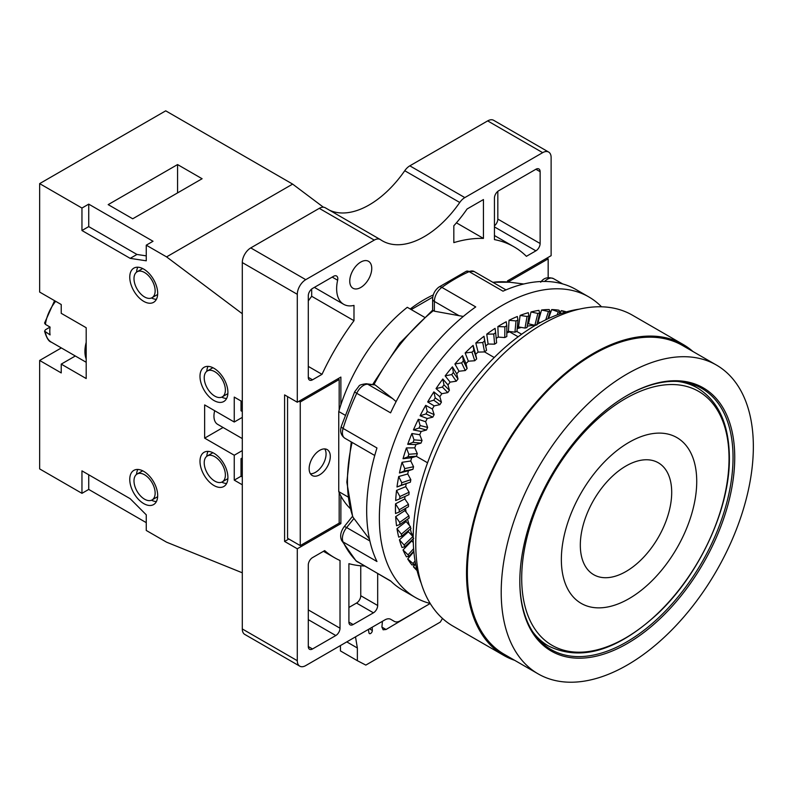 <?xml version="1.0" encoding="UTF-8"?>
<svg xmlns="http://www.w3.org/2000/svg" width="793" height="793" viewBox="0 0 793 793"><rect width="100%" height="100%" fill="white"/><g stroke="black" fill="none" stroke-linecap="round" stroke-linejoin="round"><path stroke-width="1.19" d="M325.517 207.925A11.964 6.909 120 0 0 325.249 207.756A11.964 6.909 120 0 0 319.272 208.351L250.757 247.912A11.964 6.909 120 0 0 242.291 262.562L242.291 628.948A11.964 6.909 120 0 0 244.769 634.42L299.774 666.17A11.964 6.909 120 0 1 297.296 660.698L297.296 548.776L340.871 523.618L340.871 495.952A130.429 75.305 120 0 0 350.169 508.472M299.774 666.17A11.964 6.909 120 0 0 305.751 665.585L384.803 619.938A11.964 6.909 -60 0 1 390.79 619.343L394.299 621.375A11.964 6.909 120 0 0 400.277 620.78L430.222 603.493A173.508 100.176 120 0 1 415.304 597.426A173.508 100.176 120 0 1 379.361 517.998A173.508 100.176 -60 0 1 455.103 343.389A173.508 100.176 -60 0 1 588.803 296.909A173.508 100.176 -60 0 1 601.51 306.792M335.796 635.54A5.987 3.45 120 0 0 340.019 628.215L340.019 560.502A179.486 103.625 120 0 1 334.468 557.667A179.486 103.625 120 0 1 324.664 550.61L312.521 557.618A5.987 3.45 120 0 0 308.289 564.953L308.289 646.533A5.987 3.45 120 0 0 309.528 649.269A5.987 3.45 120 0 0 312.521 648.971L335.796 635.54L308.289 619.66M364.552 566.024A179.486 103.625 120 0 1 348.91 563.674L348.91 622.109A5.987 3.45 120 0 0 350.149 624.844A5.987 3.45 120 0 0 353.133 624.547L373.444 612.82A5.987 3.45 120 0 0 377.676 605.495L377.676 573.597M548.647 152.058A11.964 6.909 120 0 0 542.67 152.653L487.665 120.893A11.964 6.909 120 0 1 493.652 120.308L548.647 152.058A11.964 6.909 120 0 1 551.125 157.539L551.125 255.673L507.55 280.831L507.55 281.991M542.67 152.653L464.827 197.596A11.964 6.909 120 0 0 459.752 202.473A83.761 48.363 -60 0 1 382.325 240.824A83.761 48.363 -60 0 1 380.511 239.674A11.964 6.909 120 0 0 380.253 239.516A11.964 6.909 120 0 0 374.266 240.101L305.751 279.661A11.964 6.909 120 0 0 297.296 294.312L297.296 402.229L340.871 377.071L340.871 404.737A130.429 75.305 120 0 1 407.285 307.307L424.344 317.16M433.265 294.946A125.641 72.54 120 0 0 410.219 309.002M349.753 281.128A15.553 8.981 -60 0 1 356.543 265.467A15.553 8.981 -60 0 1 368.527 261.303A15.553 8.981 -60 0 1 371.748 268.421A15.553 8.981 -60 0 1 364.958 284.082A15.553 8.981 -60 0 1 352.974 288.246A15.553 8.981 -60 0 1 349.753 281.128M498.668 190.756A5.987 3.45 120 0 0 494.435 198.081L494.435 239.605A179.486 103.625 120 0 1 513.953 246.782A179.486 103.625 120 0 1 526.403 256.317L535.899 250.836A5.987 3.45 120 0 0 540.132 243.51L540.132 171.704A5.987 3.45 120 0 0 538.893 168.959A5.987 3.45 120 0 0 535.899 169.256L498.668 190.756M314.375 287.383L343.696 304.314A34.099 19.686 120 0 1 337.63 280.226A5.987 3.45 120 0 0 336.559 276.004A5.987 3.45 120 0 0 333.566 276.301L312.521 288.454A5.987 3.45 120 0 0 308.289 295.779L308.289 377.359A5.987 3.45 120 0 0 309.528 380.105A5.987 3.45 120 0 0 312.521 379.807L322.017 374.326L308.289 366.396M343.696 304.314A34.099 19.686 120 0 0 353.985 305.404L353.985 320.699A179.486 103.625 120 0 0 322.017 374.326M453.824 225.787L453.824 242.618A179.486 103.625 120 0 1 483.443 238.415L483.443 199.549L467.077 208.995A100.513 58.028 120 0 1 453.824 225.787M487.665 120.893L409.822 165.836A11.964 6.909 120 0 0 404.747 170.723A83.761 48.363 -60 0 1 329.373 210.135M355.502 636.858L357.365 648L357.365 660.698L365.831 665.089L440.284 622.109L442.484 618.431M372.214 627.213L372.314 630.485A2.389 1.378 -60 0 1 371.302 632.933A2.389 1.378 -60 0 1 369.429 633.597A2.389 1.378 -60 0 1 368.963 632.824L368.388 629.424M421.906 608.29L386.032 629.493L383.128 629.791L381.909 627.025L382.434 621.306M340.445 645.552L340.445 650.924L357.365 660.698M357.365 648L346.789 641.894M394.299 621.375L390.771 619.333M297.296 402.229L284.598 394.894L284.598 541.45L288.83 539.012M287.562 396.609L287.562 538.278L300.25 545.604L339.176 523.132L339.176 492.552A130.429 75.305 120 0 0 340.871 495.952M347.949 496.924L338.75 491.61L338.75 411.517A130.429 75.305 120 0 1 339.176 410.09A130.429 75.305 -60 0 1 340.871 404.737M411.22 309.577L432.75 297.157M340.871 523.618L339.176 522.646M297.296 548.776L284.598 541.45M338.75 411.517L345.044 415.155M516.947 331.543L521.625 334.24M534.769 325.279A130.429 75.305 120 0 0 527.256 326.171M521.457 327.43A130.429 75.305 120 0 0 517.214 328.659M416.315 456.302L427.556 462.785M486.545 350.288L486.208 348.692L486.545 350.298L484.563 351.923L494.237 357.514M410.328 529.109L411.517 533.62L413.232 534.611M411.517 533.62A130.429 75.305 120 0 0 412.846 536.445M338.75 491.61A130.429 75.305 120 0 0 339.176 492.552M395.529 503.842A150.769 87.052 120 0 0 395.529 513.507L399.236 512.02L399.236 509.79L395.529 503.842L404.826 498.896A137.605 79.449 -60 0 1 404.926 496.487M396.55 490.421A150.769 87.052 120 0 0 395.667 500.542L399.712 498.866L399.92 496.527L396.55 490.421L405.758 486.644A137.605 79.449 -60 0 1 406.145 483.611M398.72 476.524A150.769 87.052 120 0 0 396.986 486.981L401.357 485.167L401.764 482.759L398.72 476.524L407.741 473.966A137.605 79.449 -60 0 1 408.405 470.745L399.444 472.995L404.152 471.082L404.747 468.613L402.031 462.309A150.769 87.052 120 0 0 399.444 472.995M402.031 462.309L410.764 460.991A137.605 79.449 -60 0 1 411.676 457.71L403.032 458.721L408.058 456.758L408.841 454.27L406.432 447.926A150.769 87.052 120 0 0 403.032 458.721M406.432 447.926L414.789 447.857A137.605 79.449 -60 0 1 415.938 444.576L407.701 444.318L413.034 442.355L413.996 439.867L411.894 433.533A150.769 87.052 120 0 0 407.701 444.318M411.894 433.533L419.765 434.723A137.605 79.449 -60 0 1 421.152 431.461L413.411 429.955L419.021 428.022L420.161 425.563L418.327 419.299A150.769 87.052 120 0 0 413.411 429.955M418.327 419.299L425.643 421.727A137.605 79.449 -60 0 1 427.239 418.516L420.082 415.78L425.97 413.926L427.258 411.517L425.692 405.362A150.769 87.052 120 0 0 420.082 415.78M425.692 405.362L432.354 409.01A137.605 79.449 -60 0 1 434.158 405.887L427.665 401.942L433.781 400.217L435.218 397.898L433.88 391.881A150.769 87.052 120 0 0 427.665 401.942M433.88 391.881L439.837 396.708A137.605 79.449 -60 0 1 441.81 393.715L436.051 388.6L442.395 387.053L443.961 384.833L442.821 379.004A150.769 87.052 120 0 0 436.051 388.6M442.821 379.004L447.995 384.962A137.605 79.449 -60 0 1 450.127 382.127L445.16 375.902L451.693 374.564L453.368 372.482L452.416 366.881A150.769 87.052 120 0 0 445.16 375.902M452.416 366.881L456.748 373.89A137.605 79.449 -60 0 1 459.018 371.243L454.904 363.987L461.595 362.897L463.36 360.964L462.547 355.641A150.769 87.052 120 0 0 454.904 363.987M462.547 355.641L465.997 363.63A137.605 79.449 -60 0 1 468.376 361.202L465.154 352.974L471.974 352.171L473.817 350.427L473.114 345.391A150.769 87.052 120 0 0 465.154 352.974M473.114 345.391L475.641 354.283A137.605 79.449 -60 0 1 478.1 352.102L475.81 343.002L482.729 342.517L484.622 340.96L483.998 336.272A150.769 87.052 120 0 0 475.81 343.002M485.653 345.887A137.605 79.449 -60 0 1 488.091 344.033L486.753 334.17L493.732 334.031L495.655 332.693L495.08 328.352A150.769 87.052 120 0 0 486.753 334.17M496.2 338.393A137.605 79.449 -60 0 1 498.232 337.104L497.865 326.577L504.873 326.815L506.806 325.695L506.241 321.74A150.769 87.052 120 0 0 497.865 326.577M506.806 332.198A137.605 79.449 -60 0 1 508.422 331.375L509.027 320.303L516.015 320.937L517.938 320.055L517.353 316.506A150.769 87.052 120 0 0 509.027 320.303M517.323 327.39A137.605 79.449 -60 0 1 518.533 326.924L520.109 315.416L527.058 316.466L528.951 315.832L528.297 312.7A150.769 87.052 120 0 0 520.109 315.416M527.613 324A137.605 79.449 -60 0 1 528.465 323.782L530.993 311.976L537.862 313.443L539.696 313.076L538.953 310.37A150.769 87.052 120 0 0 530.993 311.976M537.555 322.057A137.605 79.449 -60 0 1 538.11 321.998L541.56 310.023L550.084 311.808L549.202 309.538A150.769 87.052 120 0 0 541.56 310.023M411.458 540.469A137.605 79.449 120 0 0 411.676 540.985L403.032 549.955A150.769 87.052 120 0 0 406.432 556.825L408.94 556.389L413.797 551.085M408.167 530.884A137.605 79.449 120 0 0 408.405 531.736L399.444 539.825A150.769 87.052 120 0 0 402.031 547.527L404.856 546.754L413.708 538.328M405.957 520.277A137.605 79.449 120 0 0 406.155 521.566L396.986 528.683A150.769 87.052 120 0 0 398.72 537.129L401.873 536.068L410.972 528.574L401.764 536.127L401.357 534.175L396.986 528.683M404.866 508.769A137.605 79.449 120 0 0 404.955 510.573L395.667 516.639A150.769 87.052 120 0 0 396.55 525.749L400.019 524.431L409.267 517.968L399.92 524.48L399.712 522.379L395.667 516.639M405.55 508.382A127.435 73.58 120 0 0 406.075 512.08M407.552 519.167A127.435 73.58 120 0 0 409.406 525.362L409.426 525.472M506.806 332.991A127.435 73.58 -60 0 1 510.286 331.593M415.572 563.823L413.411 566.737A150.769 87.052 120 0 0 417.068 570.563M413.857 551.67L407.701 558.956A150.769 87.052 120 0 0 411.894 564.913L414.085 564.864L415.443 563.169M396.986 486.981L408.91 482.669L401.357 485.167M486.228 348.751L483.998 336.272M551.69 309.567L558.302 311.897L559.977 312.046L558.946 310.212A150.769 87.052 120 0 0 551.69 309.567L548.459 318.538M566.42 311.877A150.769 87.052 120 0 0 561.285 310.618L559.838 313.939M374.742 455.479L344.876 438.242A11.964 6.909 -60 0 1 343.111 428.438L376.953 447.976A173.508 100.176 -60 0 0 366.673 510.672A173.508 100.176 120 0 0 376.953 561.503L343.111 541.966A11.964 6.909 -60 0 1 346.63 527.553L353.946 518.453L369.488 539.21M390.969 581.279L355.938 560.74A5.987 4.827 -45.3 0 0 356.741 561.355L390.582 580.892A173.508 100.176 120 0 0 402.606 590.101L415.304 597.426M344.876 438.242C340.99 435.496 339.791 431.541 341.268 426.376A5.987 1.784 17.3 0 0 343.111 428.438A173.508 100.176 -60 0 1 356.741 393.298L390.582 412.846A173.508 100.176 -60 0 1 475.731 306.921L441.889 287.383A173.508 100.176 -60 0 1 469.149 271.642L502.99 291.18A173.508 100.176 -60 0 1 576.115 289.584L588.803 296.909M341.268 426.376L354.729 391.702L358.912 386.241C359.08 385.2 361.509 384.367 366.197 383.753L375.099 384.912L392.674 398.631L367.783 384.258L375.099 384.912M396.103 401.625L392.674 398.631M372.76 384.337L399.751 343.171L432.611 310.172L434.366 311.193L463.3 316.457M351.249 441.919L346.838 482.154L352.687 516.798L353.946 518.453M404.826 498.896L408.484 504.328L408.484 506.668L399.236 512.02L408.484 506.668M408.484 504.328L399.236 509.79M405.758 486.644L409.119 492.215L408.91 494.673L399.712 498.866L408.91 494.673M409.119 492.215L399.92 496.527M407.741 473.966L410.814 479.646L410.397 482.174L408.91 482.669M408.851 482.689L410.397 482.174M410.814 479.646L401.764 482.759M410.764 460.991L413.559 466.73L412.925 469.317L408.405 470.745M412.925 469.317L404.152 471.082M413.559 466.73L404.747 468.613M414.789 447.857L417.306 453.636L416.484 456.253L411.676 457.71M416.484 456.253L408.058 456.758M417.306 453.636L408.841 454.27M419.765 434.723L422.025 440.492L421.014 443.099L415.938 444.576M421.014 443.099L413.034 442.355M422.025 440.492L413.996 439.867M425.643 421.727L427.655 427.437L426.465 430.024L421.152 431.461M426.465 430.024L419.021 428.022M427.655 427.437L420.161 425.563M432.354 409.01L434.148 414.63L432.79 417.148L427.239 418.516M432.79 417.148L425.97 413.926M434.148 414.63L427.258 411.517M439.837 396.708L441.423 402.2L439.917 404.638L434.158 405.887M439.917 404.638L433.781 400.217M441.423 402.2L435.218 397.898M447.995 384.962L449.413 390.285L447.767 392.604L441.81 393.715M447.767 392.604L442.395 387.053M449.413 390.285L443.961 384.833M456.748 373.89L458.007 379.014L456.253 381.205L450.127 382.127M456.253 381.205L451.693 374.564M458.007 379.014L453.368 372.482M465.997 363.63L467.127 368.517L465.283 370.539L459.018 371.243M465.283 370.539L461.595 362.897M467.127 368.517L463.36 360.964M475.641 354.283L476.672 358.912L474.749 360.746L468.376 361.202M474.749 360.746L471.974 352.171M476.672 358.912L473.817 350.427M482.729 342.517L484.563 351.923L478.1 352.102M486.208 348.692L484.622 340.96M496.616 342.754L495.655 332.693L496.626 342.834L494.604 344.162L488.091 344.033M494.604 344.162L493.732 334.031M506.796 336.381L506.806 325.695L506.806 336.519L504.764 337.55L498.232 337.104M504.764 337.55L504.873 326.815M516.957 331.256L517.938 320.055L516.977 331.415L514.944 332.178L508.412 331.375M514.944 332.178L516.015 320.937M526.998 327.42L528.951 315.832L527.018 327.588L525.016 328.074L518.533 326.924M525.016 328.074L527.058 316.466M535.305 325.388L528.465 323.782M534.879 325.308L537.862 313.443M536.821 325.08L539.696 313.076M540.241 322.622L538.11 321.998M545.753 319.807L548.32 311.917M547.923 318.786L550.084 311.808M557.092 314.93L558.302 311.897M559.204 314.167L559.977 312.046M561.285 310.618L565.122 312.244M509.612 331.851L518.146 336.777M421.172 583.162A173.508 100.176 120 0 1 413.212 537.545A173.508 100.176 -60 0 1 579.386 309.131M683.179 344.489A179.486 103.625 -60 0 0 544.86 392.575A179.486 103.625 -60 0 0 466.512 573.2A179.486 103.625 120 0 0 503.694 655.375L452.922 626.064A179.486 103.625 120 0 1 415.75 543.889A179.486 103.625 -60 0 1 494.098 363.263A179.486 103.625 -60 0 1 632.408 315.178L683.179 344.489A179.486 103.625 -60 0 1 692.923 351.497M503.694 655.375A179.486 103.625 120 0 0 514.637 660.311M538.13 673.872L504.289 654.334A178.296 102.941 120 0 1 467.364 572.715A178.296 102.941 -60 0 1 545.188 393.288A178.296 102.941 -60 0 1 682.575 345.52L716.426 365.058A178.296 102.941 -60 0 1 753.35 446.677A178.296 102.941 120 0 1 675.527 626.103A178.296 102.941 120 0 1 538.13 673.872A178.296 102.941 120 0 1 501.206 592.252A178.296 102.941 -60 0 1 579.029 412.826A178.296 102.941 -60 0 1 716.426 365.058M734.734 457.432A151.969 87.736 -60 0 1 627.283 643.549A151.969 87.736 -60 0 1 519.821 581.507A151.969 87.736 -60 0 1 627.273 395.39A151.969 87.736 -60 0 1 734.734 457.432M626.857 395.638A150.769 87.052 -60 0 1 701.815 388.411A150.769 87.052 -60 0 1 733.039 457.432A150.769 87.052 -60 0 1 667.23 609.163A150.769 87.052 -60 0 1 551.046 649.546A150.769 87.052 -60 0 1 519.821 581.021M339.176 410.09L339.176 379.51L300.25 401.982L300.25 545.604M330.294 456.451A14.958 8.634 -60 0 1 323.762 471.508A14.958 8.634 -60 0 1 312.234 475.513A14.958 8.634 -60 0 1 309.141 468.663A14.958 8.634 -60 0 1 315.664 453.616A14.958 8.634 -60 0 1 327.192 449.601A14.958 8.634 -60 0 1 330.294 456.451M548.171 277.609L548.171 258.855L509.245 281.327L509.245 282.169M310.43 473.758A14.958 8.634 120 0 0 326.062 454.012A14.958 8.634 120 0 0 324.773 448.907M339.176 379.51L337.907 378.776M300.25 401.982L298.981 401.248M509.245 281.327L507.976 280.593M548.171 258.855L546.892 258.121M404.955 510.573L408.91 515.827L399.712 522.379M408.91 515.827L409.119 518.037M406.155 521.566L410.397 526.602L401.357 534.175M410.397 526.602L410.814 528.653M408.405 531.736L412.925 536.534L404.152 545.039L399.444 539.825M404.747 546.823L404.152 545.039M411.676 540.985L413.292 542.521M413.609 548.697L408.058 554.862L403.032 549.955M408.841 556.448L408.058 554.862M415.056 560.958L413.034 563.516L407.701 558.956M413.996 564.894L413.034 563.516M416.741 569.245L413.411 566.737M323.415 207.211L292.637 184.105L165.717 110.832L39.65 183.619L39.65 292.072L61.23 304.522L61.23 313.324L86.189 327.727L86.189 378.539L61.23 364.126L75.305 355.998M292.637 184.105L166.57 256.892L146.259 245.176L146.259 260.808L130.181 258.359L136.951 254.454L146.259 255.871M242.291 313.731L166.57 256.892M242.291 572.794L166.57 542.184L146.259 530.458L146.259 514.826L130.181 498.708L81.957 470.864L81.957 493.335L39.65 468.911L39.65 360.458L61.23 372.918L61.23 364.126M242.291 484.781L234.252 480.142L241.022 476.236L242.291 476.97M242.291 401.734L234.252 397.095L234.252 422.015L204.644 404.916L204.644 438.132L234.252 455.232L234.252 480.142M39.65 183.619L81.957 208.044L81.957 230.515L130.181 258.359M213.951 453.279A19.746 11.399 -120 0 0 204.079 452.297A19.746 11.399 -120 0 0 201.055 468.118A19.746 11.399 -120 0 0 213.951 485.514A19.746 11.399 -120 0 0 223.824 486.496A19.746 11.399 -120 0 0 226.848 470.675A19.746 11.399 -120 0 0 213.951 453.279M213.951 368.279A19.746 11.399 -120 0 0 204.079 367.298A19.746 11.399 -120 0 0 201.055 383.118A19.746 11.399 -120 0 0 213.951 400.515A19.746 11.399 -120 0 0 223.824 401.496A19.746 11.399 -120 0 0 226.848 385.676A19.746 11.399 -120 0 0 213.951 368.279M143.721 301.35A19.746 11.399 -120 0 0 153.594 302.331A19.746 11.399 -120 0 0 156.618 286.511A19.746 11.399 -120 0 0 143.721 269.105A19.746 11.399 -120 0 0 133.848 268.133A19.746 11.399 -120 0 0 130.825 283.953A19.746 11.399 -120 0 0 143.721 301.35M143.721 503.595A19.746 11.399 -120 0 0 153.594 504.576A19.746 11.399 -120 0 0 156.618 488.746A19.746 11.399 -120 0 0 143.721 471.349A19.746 11.399 -120 0 0 133.848 470.378A19.746 11.399 -120 0 0 130.825 486.198A19.746 11.399 -120 0 0 143.721 503.595M151.483 500.214A19.746 11.399 -120 0 0 156.38 501.582M137.833 469.456A19.746 11.399 -120 0 0 136.565 474.383M208.063 451.386A19.746 11.399 -120 0 0 206.795 456.302M221.713 482.144A19.746 11.399 -120 0 0 226.61 483.502M208.063 366.376A19.746 11.399 -120 0 0 206.795 371.302M221.713 397.144A19.746 11.399 -120 0 0 226.61 398.502M151.483 297.98A19.746 11.399 -120 0 0 156.38 299.338M137.833 267.211A19.746 11.399 -120 0 0 136.565 272.138M146.259 245.176L153.029 241.26L88.727 204.138L88.727 226.61L136.951 254.454M146.259 522.646L88.727 489.43L88.727 474.769M241.022 401.01L241.022 410.774L242.291 411.508M242.291 459.385L241.022 458.651L241.022 476.236M81.957 230.515L88.727 226.61M81.957 208.044L88.727 204.138M202.106 178.732L132.718 218.789L108.185 204.624L177.563 164.567L202.106 178.732M39.65 360.458L61.348 347.929M50.078 327.083A29.916 17.268 120 0 0 50.078 334.904L44.567 331.157L45.449 329.759L50.078 327.083L45.419 324.396A29.916 17.268 -60 0 1 55.649 301.3M54.568 300.686L44.567 323.048L45.419 324.396M81.957 493.335L88.727 489.43M177.563 164.567L177.563 192.907M144.564 474.769A14.958 8.634 60 0 1 154.338 487.953A14.958 8.634 60 0 1 152.048 499.937A14.958 8.634 60 0 1 144.564 499.194A14.958 8.634 60 0 1 134.8 486.02A14.958 8.634 60 0 1 137.09 474.026A14.958 8.634 60 0 1 144.564 474.769M214.794 396.123A14.958 8.634 60 0 1 205.02 382.94A14.958 8.634 60 0 1 207.32 370.955A14.958 8.634 60 0 1 214.794 371.699A14.958 8.634 60 0 1 224.568 384.873A14.958 8.634 60 0 1 222.278 396.857A14.958 8.634 60 0 1 214.794 396.123M144.564 296.959A14.958 8.634 60 0 1 134.8 283.775A14.958 8.634 60 0 1 137.09 271.791A14.958 8.634 60 0 1 144.564 272.524A14.958 8.634 60 0 1 154.338 285.708A14.958 8.634 60 0 1 152.048 297.692A14.958 8.634 60 0 1 144.564 296.959M214.794 481.123A14.958 8.634 60 0 1 205.02 467.939A14.958 8.634 60 0 1 207.32 455.955A14.958 8.634 60 0 1 214.794 456.699A14.958 8.634 60 0 1 224.568 469.872A14.958 8.634 60 0 1 222.278 481.866A14.958 8.634 60 0 1 214.794 481.123M241.022 458.651L242.291 457.918M234.252 455.232L242.291 450.593M204.644 438.132L223.081 427.486M214.705 410.724A17.952 10.359 120 0 0 217.669 424.364L242.291 438.588M234.252 422.015L242.291 417.376M494.435 225.827A5.987 3.45 120 0 0 497.826 219.086L497.826 191.341M308.289 300.914A179.486 103.625 -60 0 1 311.679 296.275L311.679 289.039M353.985 320.699L311.679 296.275M483.443 238.415L456.431 222.823M348.91 607.448L356.523 603.057A5.987 3.45 120 0 0 360.756 595.721L360.756 565.786M297.296 660.698L242.291 628.948M386.032 629.493L381.909 627.114M372.314 630.485L369.429 628.819M297.296 294.312L242.291 262.562M305.751 279.661L250.757 247.912M374.266 240.101L319.272 208.351M459.752 202.473L404.747 170.723M464.827 197.596L409.822 165.836M357.574 561.989A11.964 6.909 -60 0 1 356.741 561.355A173.508 100.176 -60 0 1 343.111 541.966A5.987 4.55 -25.9 0 1 341.605 540.38C339.8 536.207 340.633 531.687 344.083 526.82A5.987 1.269 38.8 0 1 346.63 527.553L369.875 540.975M492.899 282.328A150.938 87.141 -60 0 1 509.73 282.229L523.747 284.003M374.009 384.456A150.938 87.141 -60 0 1 433.246 310.767M353.073 517.383A150.938 87.141 -60 0 1 352.112 442.415M354.729 391.702A5.987 0.734 25 0 0 356.741 393.298A11.964 6.909 -60 0 1 367.783 384.258A5.987 4.718 95.1 0 0 366.197 383.753M434.366 311.193L434.366 301.429A11.964 6.909 -60 0 1 441.889 287.383A5.987 3.053 54.8 0 0 438.906 287.076L466.234 271.305A5.987 3.816 65.9 0 1 469.149 271.642A11.964 6.909 -60 0 1 474.194 271.533L466.234 271.305M432.611 310.202L432.611 298.991A5.987 3.45 0 0 0 434.366 301.429L459.256 315.802M544.593 281.456A11.964 6.909 -60 0 1 553.464 278.611C547.854 276.727 543.601 277.927 540.707 282.219M677.539 381.433A148.975 86.011 -60 0 1 697.473 387.975C718.408 400.941 729.045 424.166 729.382 457.64C729.986 508.353 699.664 574.221 657.684 613.713C617.142 650.875 580.754 661.64 548.498 646.008A148.975 86.011 120 0 1 532.876 632.011M521.705 578.216A146.606 84.643 120 0 0 625.37 638.078A146.606 84.643 120 0 0 729.035 458.513A146.606 84.643 -60 0 0 625.37 398.661A146.606 84.643 -60 0 0 521.705 578.216M561.355 559.571A95.725 55.272 120 0 0 629.047 598.646A95.725 55.272 120 0 0 696.73 481.41A95.725 55.272 -60 0 0 629.047 442.325A95.725 55.272 -60 0 0 561.355 559.571M580.317 545.118A64.62 37.311 -60 0 1 626.014 465.977A64.62 37.311 -60 0 1 671.701 492.354A64.62 37.311 120 0 1 626.014 571.495A64.62 37.311 120 0 1 580.317 545.118M86.189 359.021A29.916 17.268 -60 0 1 86.189 342.358M86.189 362.272L51.347 342.16A29.916 17.268 -60 0 1 45.419 332.217M340.019 628.215L308.289 609.896M312.521 648.971L308.289 646.533M540.132 171.704L535.899 169.256M540.132 243.51L497.826 219.086M535.899 250.836L494.435 226.907M312.521 379.807L308.289 377.359M337.63 280.226L332.198 277.094M377.676 605.495L360.756 595.721M373.444 612.82L356.523 603.057M353.133 624.547L348.91 622.109M325.249 207.756L380.253 239.516M432.611 298.991C432.859 294.084 434.96 290.119 438.906 287.076M505.984 289.881L474.194 271.533M562.653 283.914L553.464 278.611M492.74 282.239L509.73 282.229M344.083 526.82L352.518 516.322M355.938 560.74L341.605 540.38M540.35 641.299L548.498 646.008M689.325 383.267L697.473 387.975M51.347 342.16C48.789 341.595 46.529 337.927 44.567 331.157M142.69 470.794L137.09 474.026M157.648 496.705L152.048 499.937M212.911 367.724L207.32 370.955M227.869 393.625L222.278 396.857M142.69 268.559L137.09 271.791M157.648 294.461L152.048 297.692M212.911 452.724L207.32 455.955M227.869 478.635L222.278 481.866M323.455 551.313L334.468 557.667M494.435 235.521L513.953 246.782"/></g></svg>
